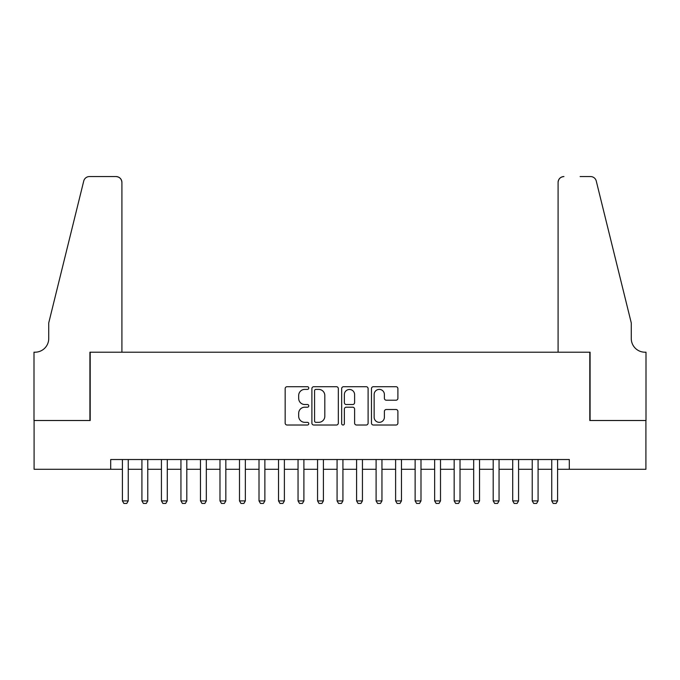 <?xml version="1.0" encoding="UTF-8"?>
<svg xmlns="http://www.w3.org/2000/svg" width="680" height="680" viewBox="0 0 680 680"><rect width="100%" height="100%" fill="white"/><g stroke="black" fill="none" stroke-linecap="round" stroke-linejoin="round"><path stroke-width="1.02" d="M308.779 388.05A1.343 1.343 0 0 0 307.436 386.707L287.079 386.707A1.912 1.912 0 0 0 285.166 388.62L285.166 423.104A1.912 1.912 0 0 0 287.079 425.017L307.436 425.017A1.343 1.343 0 0 0 308.779 423.683A1.343 1.343 0 0 0 307.436 422.339L304.801 422.339A6.128 6.128 0 0 1 298.673 416.211L298.673 413.338A6.128 6.128 0 0 1 304.801 407.201L307.436 407.201A1.343 1.343 0 0 0 308.779 405.866A1.343 1.343 0 0 0 307.436 404.524L304.801 404.524A6.128 6.128 0 0 1 298.673 398.395L298.673 395.522A6.128 6.128 0 0 1 304.801 389.394L307.436 389.394A1.343 1.343 0 0 0 308.779 388.05M395.981 400.214A1.912 1.912 0 0 0 397.894 398.301L397.894 388.62A1.912 1.912 0 0 0 395.981 386.707L373.379 386.707A1.912 1.912 0 0 0 371.467 388.62L371.467 423.104A1.912 1.912 0 0 0 373.379 425.017L395.981 425.017A1.912 1.912 0 0 0 397.894 423.104L397.894 411.417A1.912 1.912 0 0 0 395.981 409.504L386.308 409.504A1.912 1.912 0 0 0 384.396 411.417L384.396 417.214A5.125 5.125 0 0 1 379.27 422.339A5.125 5.125 0 0 1 374.144 417.214L374.144 394.51A5.125 5.125 0 0 1 379.27 389.394A5.125 5.125 0 0 1 384.396 394.51L384.396 398.301A1.912 1.912 0 0 0 386.308 400.214L395.981 400.214M110.695 469.285L34.093 469.285L34.093 420.503L90.202 420.503L90.202 352.197L589.798 352.197L589.798 420.503L645.906 420.503L645.906 469.285L569.304 469.285L569.304 459.527L110.695 459.527L110.695 469.285L122.408 469.285M338.325 388.62A1.912 1.912 0 0 0 336.404 386.707L313.803 386.707A1.912 1.912 0 0 0 311.89 388.62L311.89 423.104A1.912 1.912 0 0 0 313.803 425.017L336.404 425.017A1.912 1.912 0 0 0 338.325 423.104L338.325 388.62M343.596 386.707L366.197 386.707A1.912 1.912 0 0 1 368.109 388.62L368.109 423.104A1.912 1.912 0 0 1 366.197 425.017L356.524 425.017A1.912 1.912 0 0 1 354.603 423.104L354.603 409.122A1.912 1.912 0 0 0 352.69 407.201L346.273 407.201A1.912 1.912 0 0 0 344.361 409.122L344.361 423.683A1.343 1.343 0 0 1 343.017 425.017A1.343 1.343 0 0 1 341.675 423.683L341.675 388.62A1.912 1.912 0 0 1 343.596 386.707M128.256 469.285L141.916 469.285M147.772 469.285L161.432 469.285M167.288 469.285L180.948 469.285M186.804 469.285L200.464 469.285M206.32 469.285L219.98 469.285M225.837 469.285L239.496 469.285M245.352 469.285L259.012 469.285M264.868 469.285L278.528 469.285M284.385 469.285L298.044 469.285M303.9 469.285L317.56 469.285M323.408 469.285L337.076 469.285M342.924 469.285L356.592 469.285M362.44 469.285L376.1 469.285M381.956 469.285L395.615 469.285M401.472 469.285L415.131 469.285M420.988 469.285L434.648 469.285M440.504 469.285L454.163 469.285M460.02 469.285L473.679 469.285M479.536 469.285L493.195 469.285M499.052 469.285L512.712 469.285M518.568 469.285L532.227 469.285M538.084 469.285L551.744 469.285M557.591 469.285L569.304 469.285M315.911 389.394A1.343 1.343 0 0 0 314.568 390.728L314.568 420.997A1.343 1.343 0 0 0 315.911 422.339L318.69 422.339A6.128 6.128 0 0 0 324.819 416.211L324.819 395.522A6.128 6.128 0 0 0 318.69 389.394L315.911 389.394M354.603 394.613A5.125 5.125 0 0 0 349.486 389.487A5.125 5.125 0 0 0 344.361 394.613L344.361 402.611A1.912 1.912 0 0 0 346.273 404.524L352.69 404.524A1.912 1.912 0 0 0 354.603 402.611L354.603 394.613M128.256 459.527L128.256 500.905L126.794 503.438L123.87 503.438L122.408 500.905L122.408 459.527M122.408 500.905L128.256 500.905M121.916 352.197L121.916 182.41A5.856 5.856 0 0 0 116.059 176.562L89.42 176.562A5.856 5.856 0 0 0 83.742 181.016L48.73 322.923L48.73 338.538A13.659 13.659 0 0 1 35.071 352.197L34 352.197L34 420.503L89.913 420.503L89.913 352.197L121.916 352.197L121.916 182.41C121.541 178.882 119.595 176.928 116.059 176.562L99.866 176.562M83.742 181.016C85.229 177.803 85.229 177.803 83.742 181.016C85.229 177.803 85.229 177.803 83.742 181.016M48.73 338.538A13.659 13.659 0 0 1 35.071 352.197M558.085 352.197L558.085 182.41L558.085 352.197L590.087 352.197L590.087 420.503L646 420.503L646 352.197L644.929 352.197A13.659 13.659 0 0 1 631.269 338.538A13.659 13.659 0 0 0 644.929 352.197M620.534 279.412L596.258 181.016L631.269 322.923L631.269 338.538M580.134 176.562L590.58 176.562A5.856 5.856 0 0 1 596.258 181.016C594.77 177.803 594.77 177.803 596.258 181.016C594.77 177.803 594.77 177.803 596.258 181.016M563.941 176.562A5.856 5.856 0 0 0 558.085 182.41C558.458 178.882 560.405 176.928 563.941 176.562M147.772 459.527L147.772 500.905L146.31 503.438L143.386 503.438L141.916 500.905L141.916 459.527M141.916 500.905L147.772 500.905M167.288 459.527L167.288 500.905L165.827 503.438L162.903 503.438L161.432 500.905L161.432 459.527M161.432 500.905L167.288 500.905M186.804 459.527L186.804 500.905L185.343 503.438L182.41 503.438L180.948 500.905L180.948 459.527M180.948 500.905L186.804 500.905M206.32 459.527L206.32 500.905L204.858 503.438L201.926 503.438L200.464 500.905L200.464 459.527M200.464 500.905L206.32 500.905M225.837 459.527L225.837 500.905L224.375 503.438L221.442 503.438L219.98 500.905L219.98 459.527M219.98 500.905L225.837 500.905M245.352 459.527L245.352 500.905L243.891 503.438L240.958 503.438L239.496 500.905L239.496 459.527M239.496 500.905L245.352 500.905M264.868 459.527L264.868 500.905L263.406 503.438L260.474 503.438L259.012 500.905L259.012 459.527M259.012 500.905L264.868 500.905M284.385 459.527L284.385 500.905L282.914 503.438L279.99 503.438L278.528 500.905L278.528 459.527M278.528 500.905L284.385 500.905M303.9 459.527L303.9 500.905L302.43 503.438L299.506 503.438L298.044 500.905L298.044 459.527M298.044 500.905L303.9 500.905M323.408 459.527L323.408 500.905L321.946 503.438L319.022 503.438L317.56 500.905L317.56 459.527M317.56 500.905L323.408 500.905M342.924 459.527L342.924 500.905L341.462 503.438L338.538 503.438L337.076 500.905L337.076 459.527M337.076 500.905L342.924 500.905M362.44 459.527L362.44 500.905L360.978 503.438L358.054 503.438L356.592 500.905L356.592 459.527M356.592 500.905L362.44 500.905M381.956 459.527L381.956 500.905L380.494 503.438L377.57 503.438L376.1 500.905L376.1 459.527M376.1 500.905L381.956 500.905M401.472 459.527L401.472 500.905L400.01 503.438L397.086 503.438L395.615 500.905L395.615 459.527M395.615 500.905L401.472 500.905M420.988 459.527L420.988 500.905L419.526 503.438L416.594 503.438L415.131 500.905L415.131 459.527M415.131 500.905L420.988 500.905M440.504 459.527L440.504 500.905L439.042 503.438L436.11 503.438L434.648 500.905L434.648 459.527M434.648 500.905L440.504 500.905M460.02 459.527L460.02 500.905L458.558 503.438L455.625 503.438L454.163 500.905L454.163 459.527M454.163 500.905L460.02 500.905M479.536 459.527L479.536 500.905L478.074 503.438L475.142 503.438L473.679 500.905L473.679 459.527M473.679 500.905L479.536 500.905M499.052 459.527L499.052 500.905L497.59 503.438L494.658 503.438L493.195 500.905L493.195 459.527M493.195 500.905L499.052 500.905M518.568 459.527L518.568 500.905L517.097 503.438L514.173 503.438L512.712 500.905L512.712 459.527M512.712 500.905L518.568 500.905M538.084 459.527L538.084 500.905L536.613 503.438L533.689 503.438L532.227 500.905L532.227 459.527M532.227 500.905L538.084 500.905M557.591 459.527L557.591 500.905L556.13 503.438L553.206 503.438L551.744 500.905L551.744 459.527M551.744 500.905L557.591 500.905"/></g></svg>
